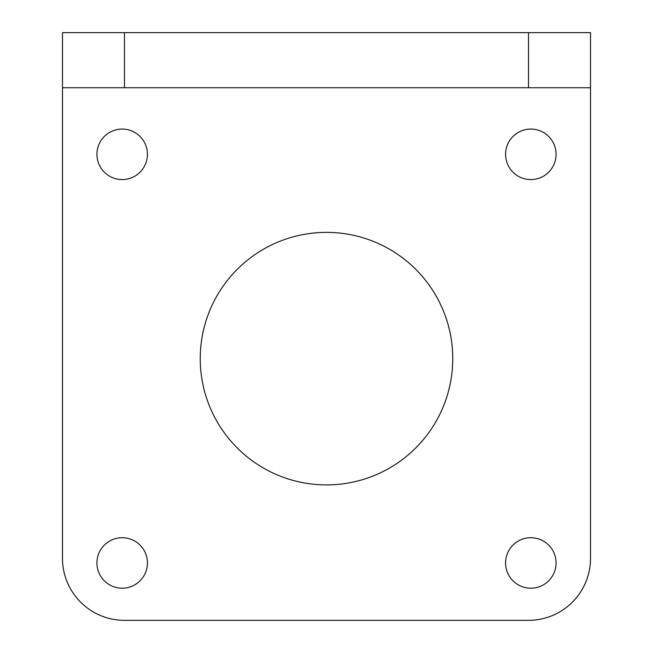 <?xml version="1.0" encoding="UTF-8"?>
<svg xmlns="http://www.w3.org/2000/svg" width="653" height="653" viewBox="0 0 653 653"><rect width="100%" height="100%" fill="white"/><g stroke="black" fill="none" stroke-linecap="round" stroke-linejoin="round"><path stroke-width="0.98" d="M124.478 87.747L124.478 32.65L62.492 32.65L62.492 87.747L590.508 87.747L590.508 32.65L528.522 32.65L528.522 87.747M124.478 32.65L528.522 32.65M62.492 87.747L62.492 558.364A61.986 61.986 0 0 0 124.478 620.35L528.522 620.35A61.986 61.986 0 0 0 590.508 558.364L590.508 87.747M556.07 154.32A25.255 25.255 0 0 1 530.816 179.575A25.255 25.255 0 0 1 505.569 154.32A25.255 25.255 0 0 1 530.816 129.065A25.255 25.255 0 0 1 556.07 154.32M556.07 562.959A25.255 25.255 0 0 1 530.816 588.206A25.255 25.255 0 0 1 505.569 562.959A25.255 25.255 0 0 1 530.816 537.705A25.255 25.255 0 0 1 556.07 562.959M147.439 562.959A25.255 25.255 0 0 1 122.184 588.206A25.255 25.255 0 0 1 96.93 562.959A25.255 25.255 0 0 1 122.184 537.705A25.255 25.255 0 0 1 147.439 562.959M147.439 154.32A25.255 25.255 0 0 1 122.184 179.575A25.255 25.255 0 0 1 96.93 154.32A25.255 25.255 0 0 1 122.184 129.065A25.255 25.255 0 0 1 147.439 154.32M200.234 358.644A126.266 126.266 0 0 1 389.629 249.291A126.266 126.266 0 0 1 389.629 467.989A126.266 126.266 0 0 1 200.234 358.644"/></g></svg>
